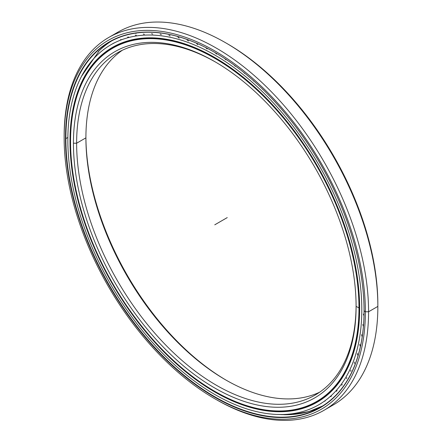<?xml version="1.0" encoding="UTF-8"?>
<svg xmlns="http://www.w3.org/2000/svg" width="442" height="442" viewBox="0 0 442 442"><rect width="100%" height="100%" fill="white"/><g stroke="black" fill="none" stroke-linecap="round" stroke-linejoin="round"><path stroke-width="0.66" d="M356.092 306.411L356.092 306.411A199.872 115.395 60 0 1 214.762 388.01A199.872 115.395 60 0 1 73.433 143.214A199.872 115.395 -120 0 0 214.762 388.01A199.872 115.395 -120 0 0 356.092 306.411L356.092 306.411A199.872 115.395 -120 0 0 214.762 61.615A199.872 115.395 -120 0 0 73.433 143.214A199.872 115.395 60 0 1 214.762 61.615A199.872 115.395 60 0 1 356.092 306.411L359.368 308.068A204.221 117.909 -120 0 0 214.961 57.952A204.221 117.909 -120 0 0 70.554 141.324A204.221 117.909 60 0 1 112.854 47.835A204.221 117.909 60 0 1 270.222 102.55A204.221 117.909 60 0 1 359.368 308.068L359.644 307.908L359.368 308.068A204.221 117.909 60 0 1 317.069 401.557A204.221 117.909 60 0 1 214.862 391.385A204.221 117.909 -120 0 0 214.961 391.441A204.221 117.909 -120 0 0 359.368 308.068L358.97 308.068A203.939 117.743 60 0 1 214.762 391.325A203.939 117.743 60 0 1 70.554 141.556A203.939 117.743 60 0 1 214.762 58.294A203.939 117.743 60 0 1 358.97 308.068A203.939 117.743 -120 0 0 214.762 58.294A203.939 117.743 -120 0 0 70.554 141.556A203.939 117.743 -120 0 0 214.762 391.33A203.939 117.743 -120 0 0 358.97 308.068L359.644 307.908M356.092 305.483A197.613 114.091 60 0 1 215.961 385.015A197.613 114.091 60 0 1 76.626 143.214L73.433 143.214L76.626 143.214A197.613 114.091 -120 0 0 162.883 342.086A197.613 114.091 -120 0 0 315.168 395.032A197.613 114.091 -120 0 0 356.092 305.483M127.837 40.852A204.221 117.909 -120 0 0 114.997 46.598A204.221 117.909 60 0 1 127.837 40.852M330.616 392.071A204.221 117.909 60 0 1 319.218 400.319A204.221 117.909 -120 0 0 330.616 392.071L317.069 401.557M226.437 380.341A199.872 115.395 60 0 1 85.908 136.937A199.872 115.395 -120 0 0 226.437 380.341M85.908 137.854A197.613 114.091 -120 0 0 225.641 379.882A197.613 114.091 -120 0 0 319.699 392.164A197.613 114.091 60 0 1 169.148 333.495A197.613 114.091 60 0 1 85.908 137.854L76.626 143.214L85.908 137.854A197.613 114.091 60 0 1 122.301 50.261A197.613 114.091 -120 0 0 85.908 137.854M215.563 62.084A197.613 114.091 -120 0 0 117.55 52.753A197.613 114.091 -120 0 0 76.626 143.214A197.613 114.091 60 0 1 215.563 62.084M316.914 408.695A210.956 121.793 60 0 1 301.085 413.215A210.956 121.793 -120 0 0 316.914 408.695M299.356 413.491A210.956 121.793 60 0 1 293.118 414.182A210.956 121.793 -120 0 0 299.356 413.491M290.433 414.336A210.956 121.793 60 0 1 285.217 414.408A210.956 121.793 -120 0 0 290.433 414.336M280.04 414.53A210.856 121.738 -120 0 0 282.742 414.657A210.856 121.738 60 0 1 280.04 414.53M283.471 414.679A210.856 121.738 -120 0 0 307.671 411.894A210.856 121.738 -120 0 0 316.56 408.844A210.856 121.738 60 0 1 283.471 414.679M111.693 40.896A210.856 121.738 -120 0 0 99.113 50.896A210.856 121.738 -120 0 0 98.201 51.813A210.856 121.738 60 0 1 111.693 40.896M214.762 398.728L216.359 399.651A215.26 124.279 -120 0 0 368.567 311.77A215.26 124.279 60 0 1 323.986 410.309L333.268 404.949A215.26 124.279 -120 0 0 377.855 306.411L368.567 311.77L365.374 311.77A213 122.975 60 0 1 214.762 398.728A213 122.975 60 0 1 64.145 137.854L64.145 136.014A215.26 124.279 60 0 1 108.732 37.471A215.26 124.279 60 0 1 274.609 95.14A215.26 124.279 60 0 1 368.567 311.77A215.26 124.279 -120 0 0 216.359 48.134A215.26 124.279 -120 0 0 64.145 136.014L64.145 137.854A213 122.975 60 0 1 214.762 50.896A213 122.975 60 0 1 365.374 311.77L368.567 311.77L377.855 306.411L377.855 304.566A213 122.975 -120 0 0 227.238 43.697L225.641 42.775A215.26 124.279 60 0 1 377.855 306.411A215.26 124.279 -120 0 0 283.891 89.781A215.26 124.279 -120 0 0 118.014 32.111A215.26 124.279 -120 0 0 113.472 34.962A215.26 124.279 60 0 1 225.641 42.775M107.528 42.957A213 122.975 -120 0 0 106.461 43.973A213 122.975 60 0 1 107.528 42.957M306.008 412.331A210.856 121.738 -120 0 0 322.505 406.032A210.856 121.738 60 0 1 306.008 412.331M67.858 137.468L65.864 138.617A210.856 121.738 -120 0 0 157.905 350.815A210.856 121.738 -120 0 0 320.389 407.303A210.856 121.738 -120 0 0 364.059 310.892A210.856 121.738 60 0 1 214.911 396.833A210.856 121.738 60 0 1 65.864 138.617L65.466 138.617A211.138 121.898 -120 0 0 214.762 397.209A211.138 121.898 -120 0 0 364.059 311.008L364.059 311.008A211.138 121.898 60 0 1 214.762 397.209A211.138 121.898 60 0 1 65.466 138.617A211.138 121.898 60 0 1 214.762 52.421A211.138 121.898 60 0 1 364.059 311.008A211.138 121.898 -120 0 0 214.762 52.421A211.138 121.898 -120 0 0 65.466 138.617L65.864 138.617A210.856 121.738 60 0 1 214.862 52.476A210.856 121.738 -120 0 0 109.533 42.089A210.856 121.738 -120 0 0 65.864 138.617L67.858 137.468M323.986 410.309A215.26 124.279 60 0 1 215.558 399.181M364.059 310.776L365.374 311.77A213 122.975 -120 0 0 214.762 50.896A213 122.975 -120 0 0 64.145 137.854A213 122.975 -120 0 0 214.762 398.728A213 122.975 -120 0 0 365.374 311.77L368.567 311.77L377.855 306.411A215.26 124.279 60 0 1 328.528 407.458M226.442 43.239A213 122.975 60 0 1 377.855 304.566L377.855 306.411L377.855 304.566M67.841 139.921A207.862 120.009 60 0 1 110.892 44.764A207.862 120.009 60 0 1 271.068 100.45A207.862 120.009 60 0 1 361.805 309.638A207.862 120.009 60 0 1 318.754 404.795A207.862 120.009 60 0 1 158.573 349.103A207.862 120.009 60 0 1 67.841 139.921A207.862 120.009 -120 0 0 214.823 394.496A207.862 120.009 -120 0 0 361.805 309.638A207.862 120.009 -120 0 0 214.823 55.057A207.862 120.009 -120 0 0 67.841 139.921M69.996 141.164A204.812 118.252 -120 0 0 159.402 347.279A204.812 118.252 -120 0 0 317.229 402.154A204.812 118.252 -120 0 0 359.644 308.394A204.812 118.252 -120 0 0 270.244 102.273A204.812 118.252 -120 0 0 112.417 47.404A204.812 118.252 -120 0 0 69.996 141.164A204.812 118.252 60 0 1 214.823 57.548A204.812 118.252 60 0 1 359.644 308.394A204.812 118.252 60 0 1 214.823 392.01A204.812 118.252 60 0 1 69.996 141.164M363.401 314.063L363.993 315.964M362.799 324.572L363.401 326.516M361.595 334.666L362.059 336.511M359.794 344.307L360.086 346.009M357.407 353.451L357.534 355.009M354.434 362.064L354.418 363.479M350.898 370.103L350.749 371.379M346.81 377.545L346.534 378.678M342.191 384.358L341.793 385.341M337.047 390.507L336.544 391.347M331.412 395.971L330.804 396.662M325.306 400.734L324.605 401.27M316.455 402.491L317.251 402.109M309.499 405.574L310.378 405.347M302.195 407.944L303.118 407.839M205.712 47.526L207.083 49.001M196.325 43.194L197.701 44.631M187.054 39.791L188.403 40.995M177.911 37.122L179.214 38.117M168.921 35.205L170.181 35.995M160.137 34.051L161.341 34.647M151.578 33.664L152.728 34.078M143.291 34.051L144.374 34.288M135.302 35.211L136.313 35.277M127.65 37.139L128.589 37.04M120.362 39.83L121.224 39.57M113.472 43.272L114.246 42.857M109.29 49.482L108.605 50.051M103.268 54.173L102.682 54.891M97.715 59.554L97.29 60.106M271.211 97.804L271.653 98.339M262.15 88.693L262.813 89.477M252.94 80.19L253.78 81.168M243.603 72.317L244.597 73.444M234.166 65.084L235.293 66.333M224.68 58.526L225.917 59.874M215.177 52.659L216.497 54.09M227.238 217.608L214.762 224.812M127.832 40.852L112.854 47.835M309.052 411.502L322.505 406.032M99.113 50.896L81.566 76.234M276.836 414.452L291.505 414.596L308.72 411.601M118.014 32.111L108.732 37.471M135.606 33.128L135.981 33.526M110.892 44.764L113.517 43.244M318.754 404.795L321.378 403.275"/></g></svg>
